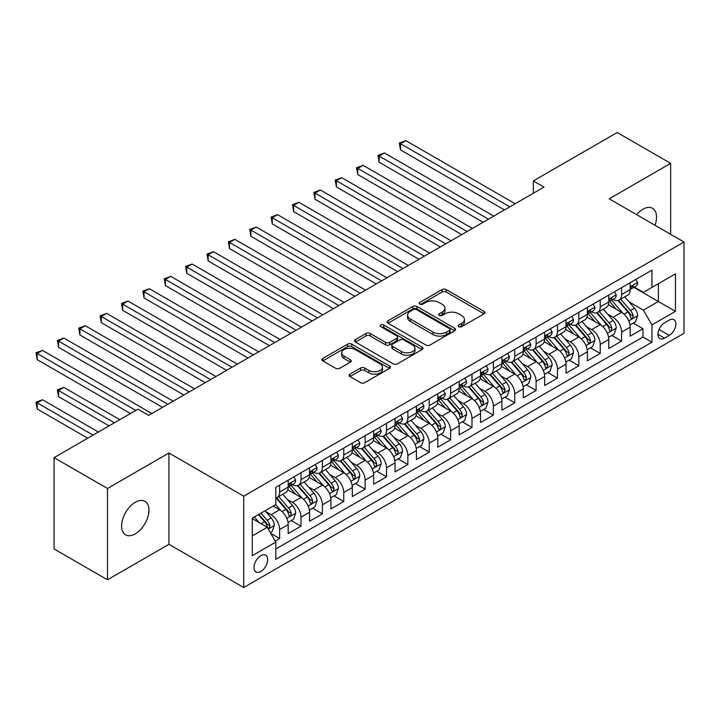 <?xml version="1.0" encoding="UTF-8"?>
<svg xmlns="http://www.w3.org/2000/svg" width="720" height="720" viewBox="0 0 720 720"><rect width="100%" height="100%" fill="white"/><g stroke="black" fill="none" stroke-linecap="round" stroke-linejoin="round"><path stroke-width="1.08" d="M458.802 326.691A2.079 1.197 0 0 0 461.736 326.691L484.029 313.821A2.97 1.71 0 0 0 484.893 312.606A2.97 1.71 0 0 0 484.029 311.4L446.265 289.593A2.97 1.71 0 0 0 442.071 289.593L419.778 302.463A2.079 1.197 0 0 0 419.175 303.318A2.079 1.197 0 0 0 419.778 304.164A2.079 1.197 0 0 0 422.721 304.164L425.601 302.499A9.495 5.481 0 0 1 439.029 302.499L442.17 304.317A9.495 5.481 0 0 1 444.951 308.187A9.495 5.481 0 0 1 442.17 312.066L439.29 313.731A2.079 1.197 0 0 0 438.678 314.577A2.079 1.197 0 0 0 439.29 315.423A2.079 1.197 0 0 0 442.224 315.423L445.113 313.758A9.495 5.481 0 0 1 458.541 313.758L461.682 315.576A9.495 5.481 0 0 1 464.463 319.455A9.495 5.481 0 0 1 461.682 323.325L458.802 324.99A2.079 1.197 0 0 0 458.19 325.845A2.079 1.197 0 0 0 458.802 326.691L458.802 324.99M135.27 533.889A19.341 11.169 120 0 0 147.906 516.843A19.341 11.169 120 0 0 144.945 501.345A19.341 11.169 120 0 0 135.27 502.299A19.341 11.169 120 0 0 122.634 519.345A19.341 11.169 120 0 0 125.604 534.843A19.341 11.169 120 0 0 135.27 533.889M655.011 225.27A19.341 11.169 120 0 0 652.527 208.287A19.341 11.169 120 0 0 642.861 209.25A19.341 11.169 120 0 0 636.579 214.632M260.838 571.464A9.675 5.58 120 0 0 267.156 562.941A9.675 5.58 120 0 0 265.671 555.183A9.675 5.58 120 0 0 260.838 555.669A9.675 5.58 120 0 0 254.511 564.192A9.675 5.58 120 0 0 255.996 571.941A9.675 5.58 120 0 0 260.838 571.464M349.974 374.139A2.97 1.71 0 0 0 349.11 375.345A2.97 1.71 0 0 0 349.974 376.56L360.567 382.671A2.97 1.71 0 0 0 364.761 382.671L389.52 368.379A2.97 1.71 0 0 0 390.384 367.173A2.97 1.71 0 0 0 389.52 365.958L351.756 344.16A2.97 1.71 0 0 0 347.562 344.16L322.812 358.452A2.97 1.71 0 0 0 321.939 359.667A2.97 1.71 0 0 0 322.812 360.873L335.601 368.262A2.97 1.71 0 0 0 339.804 368.262L350.397 362.142A2.97 1.71 0 0 0 351.261 360.936A2.97 1.71 0 0 0 350.397 359.721L344.052 356.058A7.938 4.581 0 0 1 341.721 352.818A7.938 4.581 0 0 1 346.626 348.588A7.938 4.581 0 0 1 355.275 349.578L380.133 363.933A7.938 4.581 0 0 1 382.455 367.173A7.938 4.581 0 0 1 377.559 371.403A7.938 4.581 0 0 1 368.91 370.413L364.761 368.019A2.97 1.71 0 0 0 360.567 368.019L349.974 374.139L349.974 376.56M168.93 453.006L107.487 488.475L54.063 457.632L54.063 548.946L107.487 579.789L168.93 544.311L243.738 587.502L243.738 496.188L168.93 453.006L168.93 544.311M670.644 234.297L670.644 163.35L609.201 198.819L684 242.01L243.738 496.188M670.644 163.35L617.211 132.498L533.331 180.927L533.331 193.266M54.063 457.632L137.943 409.203L148.635 415.368L544.014 187.101L533.331 180.927M425.808 345.006A2.97 1.71 0 0 0 430.002 345.006L454.761 330.714A2.97 1.71 0 0 0 455.634 329.508A2.97 1.71 0 0 0 454.761 328.293L416.997 306.495A2.97 1.71 0 0 0 412.803 306.495L388.053 320.787A2.97 1.71 0 0 0 387.18 321.993A2.97 1.71 0 0 0 388.053 323.208L425.808 345.006M381.645 327.141A2.079 1.197 0 0 1 383.751 327.429L383.751 324.963L422.136 347.13A2.97 1.71 0 0 1 423.009 348.336A2.97 1.71 0 0 1 422.136 349.551L397.386 363.843A2.97 1.71 0 0 1 393.192 363.843L355.428 342.036L355.428 339.615A2.97 1.71 0 0 0 354.564 340.83A2.97 1.71 0 0 0 355.428 342.036M355.428 339.615L366.021 333.504A2.97 1.71 0 0 1 370.215 333.504L385.533 342.342A2.97 1.71 0 0 0 389.727 342.342L396.756 338.283A2.97 1.71 0 0 0 397.629 337.077A2.97 1.71 0 0 0 396.756 335.862L380.817 326.655A2.079 1.197 0 0 1 380.205 325.809A2.079 1.197 0 0 1 381.483 324.702A2.079 1.197 0 0 1 383.751 324.963M275.211 541.08L279.639 538.515L270.774 533.394M265.725 511.605L271.089 514.701A12.087 6.984 60 0 1 279.639 529.506L288.189 524.574L288.189 533.583L301.014 526.176L291.285 520.56M287.1 499.266L292.464 502.362A12.087 6.984 60 0 1 301.014 517.167L309.564 512.235L309.564 521.244L322.389 513.837L312.66 508.221M308.466 486.927L313.839 490.023A12.087 6.984 60 0 1 322.389 504.828L330.93 499.896L330.93 508.905L343.755 501.498L334.035 495.882M329.841 474.588L335.205 477.684A12.087 6.984 60 0 1 343.755 492.489L352.305 487.557L352.305 496.566L365.13 489.159L355.401 483.543M351.216 462.249L356.58 465.345A12.087 6.984 60 0 1 365.13 480.15L373.68 475.218L373.68 484.227L386.505 476.82L376.776 471.204M372.591 449.91L377.955 453.006A12.087 6.984 60 0 1 386.505 467.811L395.046 462.879L395.046 471.888L407.871 464.481L398.151 458.865M393.957 437.571L399.321 440.667A12.087 6.984 60 0 1 407.871 455.472L416.421 450.54L416.421 459.549L429.246 452.142L419.517 446.526M415.332 425.232L420.696 428.328A12.087 6.984 60 0 1 429.246 443.133L437.796 438.201L437.796 447.21L450.621 439.803L440.892 434.187M436.707 412.893L442.071 415.989A12.087 6.984 60 0 1 450.621 430.794L459.162 425.862L459.162 434.871L471.987 427.464L462.267 421.848M458.073 400.554L463.437 403.65A12.087 6.984 60 0 1 471.987 418.455L480.537 413.523L480.537 422.532L493.362 415.125L483.633 409.509M479.448 388.215L484.812 391.311A12.087 6.984 60 0 1 493.362 406.116L501.912 401.184L501.912 410.193L514.737 402.786L505.008 397.17M500.823 375.876L506.187 378.972A12.087 6.984 60 0 1 514.737 393.777L523.278 388.845L523.278 397.854L536.103 390.447L526.383 384.831M522.189 363.537L527.553 366.633A12.087 6.984 60 0 1 536.103 381.438L544.653 376.506L544.653 385.515L557.478 378.108L547.749 372.492M543.564 351.198L548.928 354.294A12.087 6.984 60 0 1 557.478 369.099L566.028 364.167L566.028 373.176L578.853 365.769L569.124 360.153M564.939 338.859L570.303 341.955A12.087 6.984 60 0 1 578.853 356.76L587.394 351.828L587.394 360.837L600.219 353.43L590.499 347.814M586.305 326.52L591.669 329.616A12.087 6.984 60 0 1 600.219 344.421L608.769 339.489L608.769 348.498L621.594 341.091L621.594 332.082A12.087 6.984 -120 0 0 613.044 317.277L607.68 314.181M611.865 335.475L621.594 341.091M288.189 524.574A12.087 6.984 -120 0 0 279.639 509.769L273.231 506.061M309.564 512.235A12.087 6.984 -120 0 0 301.014 497.43L287.793 489.798M330.93 499.896A12.087 6.984 -120 0 0 322.389 485.091L309.168 477.459M352.305 487.557A12.087 6.984 -120 0 0 343.755 472.752L330.543 465.12M373.68 475.218A12.087 6.984 -120 0 0 365.13 460.413L351.909 452.781M395.046 462.879A12.087 6.984 -120 0 0 386.505 448.074L373.284 440.442M416.421 450.54A12.087 6.984 -120 0 0 407.871 435.735L394.659 428.103M437.796 438.201A12.087 6.984 -120 0 0 429.246 423.396L416.025 415.764M459.162 425.862A12.087 6.984 -120 0 0 450.621 411.057L437.4 403.425M480.537 413.523A12.087 6.984 -120 0 0 471.987 398.718L458.775 391.086M501.912 401.184A12.087 6.984 -120 0 0 493.362 386.379L480.141 378.747M523.278 388.845A12.087 6.984 -120 0 0 514.737 374.04L501.516 366.408M544.653 376.506A12.087 6.984 -120 0 0 536.103 361.701L522.891 354.069M566.028 364.167A12.087 6.984 -120 0 0 557.478 349.362L544.257 341.73M587.394 351.828A12.087 6.984 -120 0 0 578.853 337.023L565.632 329.391M608.769 339.489A12.087 6.984 -120 0 0 600.219 324.684L587.007 317.052M669.249 320.112L664.551 322.83A9.369 5.409 120 0 0 658.431 331.083A9.369 5.409 120 0 0 659.871 338.598A9.369 5.409 120 0 0 664.551 338.13L669.249 335.412A9.369 5.409 120 0 0 675.378 327.159A9.369 5.409 120 0 0 673.938 319.653A9.369 5.409 120 0 0 669.249 320.112M243.738 587.502L684 333.315L684 242.01M252.288 535.923L267.246 527.283L275.796 542.097L275.796 559.368L651.942 342.198L651.942 324.927L643.392 310.122L629.055 301.842M275.796 542.097L252.288 555.669L252.288 518.157L275.796 504.585L275.796 487.305L651.942 270.144L651.942 287.415L675.45 273.843L675.45 311.355L651.942 324.927M292.356 484.533L292.464 484.596A12.087 6.984 60 0 0 298.512 485.19L307.062 480.258A12.087 6.984 -120 0 0 309.564 474.723L309.564 467.811M313.722 472.194L313.839 472.257A12.087 6.984 60 0 0 319.878 472.851L328.428 467.919A12.087 6.984 -120 0 0 330.93 462.384L330.93 455.472M335.097 459.855L335.205 459.918A12.087 6.984 60 0 0 341.253 460.512L349.803 455.58A12.087 6.984 -120 0 0 352.305 450.045L352.305 443.133M356.472 447.516L356.58 447.579A12.087 6.984 60 0 0 362.628 448.173L371.178 443.241A12.087 6.984 -120 0 0 373.68 437.706L373.68 430.794M377.838 435.177L377.955 435.24A12.087 6.984 60 0 0 383.994 435.834L392.544 430.902A12.087 6.984 -120 0 0 395.046 425.367L395.046 418.455M399.213 422.829L399.321 422.901A12.087 6.984 60 0 0 405.369 423.495L413.919 418.563A12.087 6.984 -120 0 0 416.421 413.028L416.421 406.116M420.588 410.49L420.696 410.562A12.087 6.984 60 0 0 426.744 411.156L435.294 406.224A12.087 6.984 -120 0 0 437.796 400.689L437.796 393.777M441.954 398.151L442.071 398.223A12.087 6.984 60 0 0 448.11 398.817L456.66 393.885A12.087 6.984 -120 0 0 459.162 388.35L459.162 381.438M463.329 385.812L463.437 385.884A12.087 6.984 60 0 0 469.485 386.478L478.035 381.546A12.087 6.984 -120 0 0 480.537 376.011L480.537 369.099M484.704 373.473L484.812 373.545A12.087 6.984 60 0 0 490.86 374.139L499.41 369.207A12.087 6.984 -120 0 0 501.912 363.672L501.912 356.76M506.07 361.134L506.187 361.206A12.087 6.984 60 0 0 512.226 361.8L520.776 356.868A12.087 6.984 -120 0 0 523.278 351.333L523.278 344.421M527.445 348.795L527.553 348.867A12.087 6.984 60 0 0 533.601 349.461L542.151 344.529A12.087 6.984 -120 0 0 544.653 338.994L544.653 332.082M548.82 336.456L548.928 336.528A12.087 6.984 60 0 0 554.976 337.122L563.526 332.19A12.087 6.984 -120 0 0 566.028 326.655L566.028 319.743M570.186 324.117L570.303 324.189A12.087 6.984 60 0 0 576.342 324.783L584.892 319.851A12.087 6.984 -120 0 0 587.394 314.316L587.394 307.404M591.561 311.778L591.669 311.85A12.087 6.984 60 0 0 597.717 312.444L606.267 307.512A12.087 6.984 -120 0 0 608.769 301.977L608.769 295.065M275.796 549L642.969 337.023L642.969 328.752L630.144 336.159L630.144 327.15A12.087 6.984 -120 0 0 621.594 312.345L608.373 304.713M612.936 299.439L613.044 299.511A12.087 6.984 -120 0 0 619.092 300.105A12.087 6.984 -120 0 0 621.594 294.57L621.594 287.658M619.092 300.105L627.642 295.173A12.087 6.984 -120 0 0 630.144 289.638L630.144 282.726M279.639 485.082L279.639 491.994A12.087 6.984 60 0 1 277.137 497.529A12.087 6.984 60 0 1 275.796 498.024M277.137 497.529L285.687 492.597A12.087 6.984 -120 0 0 288.189 487.062L288.189 480.15M301.014 472.743L301.014 479.655A12.087 6.984 60 0 1 298.512 485.19M322.389 460.404L322.389 467.316A12.087 6.984 60 0 1 319.878 472.851M343.755 448.065L343.755 454.977A12.087 6.984 60 0 1 341.253 460.512M365.13 435.726L365.13 442.638A12.087 6.984 60 0 1 362.628 448.173M386.505 423.387L386.505 430.299A12.087 6.984 60 0 1 383.994 435.834M407.871 411.048L407.871 417.96A12.087 6.984 60 0 1 405.369 423.495M429.246 398.709L429.246 405.621A12.087 6.984 60 0 1 426.744 411.156M450.621 386.37L450.621 393.282A12.087 6.984 60 0 1 448.11 398.817M471.987 374.031L471.987 380.943A12.087 6.984 60 0 1 469.485 386.478M493.362 361.692L493.362 368.604A12.087 6.984 60 0 1 490.86 374.139M514.737 349.353L514.737 356.265A12.087 6.984 60 0 1 512.226 361.8M536.103 337.014L536.103 343.926A12.087 6.984 60 0 1 533.601 349.461M557.478 324.675L557.478 331.587A12.087 6.984 60 0 1 554.976 337.122M578.853 312.336L578.853 319.248A12.087 6.984 60 0 1 576.342 324.783M600.219 299.997L600.219 306.909A12.087 6.984 60 0 1 597.717 312.444M600.219 344.421L600.219 353.43M578.853 356.76L578.853 365.769M557.478 369.099L557.478 378.108M536.103 381.438L536.103 390.447M514.737 393.777L514.737 402.786M493.362 406.116L493.362 415.125M471.987 418.455L471.987 427.464M450.621 430.794L450.621 439.803M429.246 443.133L429.246 452.142M407.871 455.472L407.871 464.481M386.505 467.811L386.505 476.82M365.13 480.15L365.13 489.159M343.755 492.489L343.755 501.498M322.389 504.828L322.389 513.837M301.014 517.167L301.014 526.176M279.639 529.506L279.639 538.515M267.246 527.283L252.288 518.652M643.392 310.122L658.35 301.482L658.35 283.716L675.45 273.843M633.879 287.352L675.45 311.355M634.302 287.1L643.392 292.347L651.942 287.415M107.487 488.475L107.487 579.789M633.24 323.136L642.969 328.752M642.969 337.023L651.942 342.198M459.63 326.979L461.682 325.8A9.495 5.481 0 0 0 464.463 321.921L464.463 319.455M444.951 308.187L444.951 310.653A9.495 5.481 0 0 1 442.17 314.532L440.118 315.72M483.984 313.839L446.265 292.068A2.97 1.71 0 0 0 442.071 292.068L420.606 304.452M454.725 330.741L416.997 308.961A2.97 1.71 0 0 0 412.803 308.961L388.089 323.226M449.514 330.354A2.079 1.197 0 0 0 450.126 329.508A2.079 1.197 0 0 0 449.514 328.653L416.367 309.519A2.079 1.197 0 0 0 413.433 309.519L410.391 311.274A9.495 5.481 0 0 0 407.61 315.153A9.495 5.481 0 0 0 410.391 319.032L433.044 332.109A9.495 5.481 0 0 0 446.472 332.109L449.514 330.354L449.514 332.82A2.079 1.197 0 0 0 450.126 331.974L450.126 329.508M407.61 315.153L407.61 317.619A9.495 5.481 0 0 0 410.391 321.498L410.391 319.032M449.514 332.82L446.472 334.575A9.495 5.481 0 0 1 433.044 334.575L410.391 321.498M355.473 342.063L366.021 335.97L366.021 333.504M397.629 337.077L397.629 339.543A2.97 1.71 0 0 1 396.756 340.758L389.727 344.808A2.97 1.71 0 0 1 385.533 344.808L370.215 335.97A2.97 1.71 0 0 0 366.021 335.97M383.751 327.429L422.1 349.569M401.427 351.522A7.938 4.581 0 0 0 410.076 352.512A7.938 4.581 0 0 0 414.972 348.282A7.938 4.581 0 0 0 412.65 345.042L403.893 339.984A2.97 1.71 0 0 0 399.69 339.984L392.661 344.043A2.97 1.71 0 0 0 391.797 345.249A2.97 1.71 0 0 0 392.661 346.464L401.427 351.522L401.427 353.988A7.938 4.581 0 0 0 410.076 354.978A7.938 4.581 0 0 0 414.972 350.748L414.972 348.282M391.797 345.249L391.797 347.715A2.97 1.71 0 0 0 392.661 348.93L392.661 346.464M401.427 353.988L392.661 348.93M382.455 367.173L382.455 369.639A7.938 4.581 0 0 1 377.559 373.869A7.938 4.581 0 0 1 368.91 372.879L364.761 370.485A2.97 1.71 0 0 0 360.567 370.485L350.019 376.578M341.721 352.818L341.721 355.284A7.938 4.581 0 0 0 344.052 358.524L344.052 356.058M350.352 362.169L344.052 358.524M389.475 368.406L351.756 346.626A2.97 1.71 0 0 0 347.562 346.626L322.848 360.9M629.964 325.026L635.481 321.84L637.623 315.675A8.01 4.626 -120 0 0 634.5 308.151L624.735 296.847M622.782 313.119L611.622 300.204M616.428 309.357L609.957 301.86A19.197 11.079 -120 0 0 609.354 301.194M400.5 199.251L461.727 234.603L357.759 174.573L357.759 168.408L363.096 165.321L472.419 228.438M618.003 300.537L627.876 311.976A8.01 4.626 60 0 1 630.729 317.493L631.314 318.447L632.394 318.294L633.294 316.017A8.01 4.626 -120 0 0 630.441 310.5L620.676 299.187M618.579 300.357L629.19 312.642A4.077 2.358 60 0 1 630.225 314.235L633.294 316.017M635.805 279.459L637.623 282.6A8.01 4.626 60 0 1 635.967 286.146L631.899 288.495A8.01 4.626 -120 0 0 633.294 286.65L633.132 285.939M509.814 206.838L400.5 143.73L405.846 140.643L515.16 203.76M630.414 288.864L630.441 288.864A8.01 4.626 -120 0 0 631.899 288.495M632.268 286.047L633.294 286.65C632.79 285.435 631.935 285.93 630.729 288.126A8.01 4.626 60 0 1 630.144 289.269M504.477 209.925L400.5 149.895L400.5 143.73L399.321 143.046L405.846 140.643M400.5 149.895L399.321 143.046M608.589 337.365L614.115 334.179L616.248 328.014A8.01 4.626 -120 0 0 613.134 320.49L603.369 309.186M601.407 325.458L590.247 312.543M595.062 321.696L588.582 314.199A19.197 11.079 -120 0 0 587.988 313.533M379.125 211.59L440.361 246.942L336.384 186.912L336.384 180.747L341.73 177.66L451.044 240.777M596.628 312.876L606.501 324.315A8.01 4.626 60 0 1 609.363 329.832L609.948 330.786L611.028 330.633L611.928 328.356A8.01 4.626 -120 0 0 609.066 322.839L599.301 311.526M597.213 312.696L607.824 324.981A4.077 2.358 60 0 1 608.85 326.574L611.928 328.356M587.223 349.704L592.74 346.518L594.882 340.353A8.01 4.626 -120 0 0 591.759 332.829L581.994 321.525M580.041 337.797L568.881 324.882M573.687 334.035L567.207 326.538A19.197 11.079 -120 0 0 566.613 325.872M357.759 223.929L418.986 259.281L315.009 199.251L315.009 193.086L320.355 189.999L429.669 253.116M575.253 325.215L585.135 336.654A8.01 4.626 60 0 1 587.988 342.171L588.573 343.125L589.653 342.972L590.553 340.695A8.01 4.626 -120 0 0 587.7 335.178L577.935 323.865M575.838 325.035L586.449 337.32A4.077 2.358 60 0 1 587.475 338.913L590.553 340.695M565.848 362.043L571.365 358.857L573.507 352.692A8.01 4.626 -120 0 0 570.384 345.168L560.619 333.864M558.666 350.136L547.506 337.221M552.312 346.374L545.841 338.877A19.197 11.079 -120 0 0 545.238 338.211M336.384 236.268L397.611 271.62L293.643 211.59L293.643 205.425L298.98 202.338L408.303 265.455M553.887 337.554L563.76 348.993A8.01 4.626 60 0 1 566.613 354.51L567.198 355.464L568.278 355.311L569.178 353.034A8.01 4.626 -120 0 0 566.325 347.517L556.56 336.204M554.463 337.374L565.074 349.659A4.077 2.358 60 0 1 566.109 351.252L569.178 353.034M544.473 374.382L549.999 371.196L552.132 365.031A8.01 4.626 -120 0 0 549.018 357.507L539.253 346.203M537.291 362.475L526.131 349.56M530.946 358.713L524.466 351.216A19.197 11.079 -120 0 0 523.872 350.55M315.009 248.607L376.245 283.959L272.268 223.929L272.268 217.764L277.614 214.677L386.928 277.794M532.512 349.893L542.385 361.332A8.01 4.626 60 0 1 545.247 366.849L545.832 367.803L546.912 367.65L547.812 365.373A8.01 4.626 -120 0 0 544.95 359.856L535.185 348.543M533.097 349.713L543.708 361.998A4.077 2.358 60 0 1 544.734 363.591L547.812 365.373M614.43 291.798L616.248 294.939A8.01 4.626 60 0 1 614.592 298.485L610.533 300.834A8.01 4.626 -120 0 0 611.928 298.989L611.757 298.278M488.448 219.177L379.125 156.069L384.471 152.982L493.785 216.099M609.039 301.203L609.066 301.203A8.01 4.626 -120 0 0 610.533 300.834M610.893 298.386L611.928 298.989C611.424 297.774 610.569 298.269 609.363 300.465A8.01 4.626 60 0 1 608.769 301.608M483.102 222.264L379.125 162.234L379.125 156.069L377.955 155.385L384.471 152.982M379.125 162.234L377.955 155.385M593.064 304.137L594.882 307.278A8.01 4.626 60 0 1 593.217 310.824L589.158 313.173A8.01 4.626 -120 0 0 590.553 311.328L590.382 310.617M467.073 231.516L356.58 167.724L363.096 165.321M587.664 313.542L587.7 313.542A8.01 4.626 -120 0 0 589.158 313.173M589.518 310.725L590.553 311.328C590.049 310.113 589.194 310.608 587.988 312.804A8.01 4.626 60 0 1 587.394 313.947M357.759 174.573L356.58 167.724M571.689 316.476L573.507 319.617A8.01 4.626 60 0 1 571.851 323.163L567.783 325.512A8.01 4.626 -120 0 0 569.178 323.667L569.016 322.956M445.698 243.855L335.205 180.063L341.73 177.66M566.298 325.881L566.325 325.881A8.01 4.626 -120 0 0 567.783 325.512M568.152 323.064L569.178 323.667C568.674 322.452 567.819 322.947 566.613 325.143A8.01 4.626 60 0 1 566.028 326.286M336.384 186.912L335.205 180.063M550.314 328.815L552.132 331.956A8.01 4.626 60 0 1 550.476 335.502L546.417 337.851A8.01 4.626 -120 0 0 547.812 336.006L547.641 335.295M424.332 256.194L313.839 192.402L320.355 189.999M544.923 338.22L544.95 338.22A8.01 4.626 -120 0 0 546.417 337.851M546.777 335.403L547.812 336.006C547.308 334.791 546.453 335.286 545.247 337.482A8.01 4.626 60 0 1 544.653 338.625M315.009 199.251L313.839 192.402M523.107 386.73L528.624 383.535L530.766 377.37A8.01 4.626 -120 0 0 527.643 369.846L517.878 358.542M515.925 374.814L504.765 361.899M509.571 371.052L503.091 363.555A19.197 11.079 -120 0 0 502.497 362.889M293.643 260.946L354.87 296.298L250.893 236.268L250.893 230.103L256.239 227.016L365.553 290.133M511.137 362.232L521.019 373.671A8.01 4.626 60 0 1 523.872 379.188L524.457 380.142L525.537 379.989L526.437 377.712A8.01 4.626 -120 0 0 523.584 372.195L513.819 360.882M511.722 362.052L522.333 374.337A4.077 2.358 60 0 1 523.359 375.93L526.437 377.712M528.948 341.154L530.766 344.295A8.01 4.626 60 0 1 529.101 347.841L525.042 350.19A8.01 4.626 -120 0 0 526.437 348.345L526.266 347.634M402.957 268.533L292.464 204.741L298.98 202.338M523.548 350.559L523.584 350.559A8.01 4.626 -120 0 0 525.042 350.19M525.402 347.742L526.437 348.345C525.933 347.139 525.078 347.625 523.872 349.821A8.01 4.626 60 0 1 523.278 350.964M293.643 211.59L292.464 204.741M501.732 399.069L507.249 395.874L509.391 389.709A8.01 4.626 -120 0 0 506.268 382.185L496.503 370.881M494.55 387.153L483.39 374.238M488.196 383.391L481.725 375.894A19.197 11.079 -120 0 0 481.122 375.228M272.268 273.285L333.495 308.637L229.527 248.607L229.527 242.442L234.864 239.355L344.187 302.472M489.771 374.571L499.644 386.01A8.01 4.626 60 0 1 502.497 391.527L503.082 392.481L504.162 392.328L505.062 390.051A8.01 4.626 -120 0 0 502.209 384.534L492.444 373.221M490.347 374.391L500.958 386.676A4.077 2.358 60 0 1 501.993 388.269L505.062 390.051M507.573 353.493L509.391 356.634A8.01 4.626 60 0 1 507.735 360.18L503.667 362.529A8.01 4.626 -120 0 0 505.062 360.684L504.9 359.973M381.582 280.872L271.089 217.08L277.614 214.677M502.182 362.898L502.209 362.898A8.01 4.626 -120 0 0 503.667 362.529M504.027 360.081L505.062 360.684C504.558 359.478 503.703 359.964 502.497 362.16A8.01 4.626 60 0 1 501.912 363.303M272.268 223.929L271.089 217.08M480.357 411.408L485.883 408.213L488.016 402.048A8.01 4.626 -120 0 0 484.902 394.524L475.137 383.22M473.175 399.492L462.015 386.577M466.83 395.73L460.35 388.233A19.197 11.079 -120 0 0 459.756 387.567M250.893 285.624L312.129 320.976L208.152 260.946L208.152 254.781L213.498 251.694L322.812 314.811M468.396 386.91L478.269 398.349A8.01 4.626 60 0 1 481.131 403.866L481.716 404.82L482.796 404.667L483.696 402.39A8.01 4.626 -120 0 0 480.834 396.873L471.069 385.56M468.981 386.73L479.592 399.015A4.077 2.358 60 0 1 480.618 400.608L483.696 402.39M486.198 365.832L488.016 368.973A8.01 4.626 60 0 1 486.36 372.519L482.301 374.868A8.01 4.626 -120 0 0 483.696 373.023L483.525 372.312M360.216 293.211L249.723 229.419L256.239 227.016M480.807 375.237L480.834 375.237A8.01 4.626 -120 0 0 482.301 374.868M482.661 372.42L483.696 373.023C483.192 371.817 482.337 372.303 481.131 374.499A8.01 4.626 60 0 1 480.537 375.642M250.893 236.268L249.723 229.419M458.991 423.747L464.508 420.552L466.641 414.387A8.01 4.626 -120 0 0 463.527 406.863L453.762 395.559M451.809 411.831L440.649 398.916M445.455 408.069L438.975 400.572A19.197 11.079 -120 0 0 438.381 399.906M229.527 297.963L290.754 333.315L186.777 273.285L186.777 267.12L192.123 264.033L301.437 327.15M447.021 399.249L456.903 410.688A8.01 4.626 60 0 1 459.756 416.205L460.341 417.159L461.421 417.006L462.321 414.729A8.01 4.626 -120 0 0 459.468 409.212L449.703 397.899M447.606 399.069L458.217 411.354A4.077 2.358 60 0 1 459.243 412.947L462.321 414.729M464.832 378.171L466.641 381.312A8.01 4.626 60 0 1 464.985 384.858L460.926 387.207A8.01 4.626 -120 0 0 462.321 385.362L462.15 384.651M338.841 305.55L228.348 241.758L234.864 239.355M459.432 387.576L459.468 387.576A8.01 4.626 -120 0 0 460.926 387.207M461.286 384.759L462.321 385.362C461.817 384.156 460.962 384.642 459.756 386.838A8.01 4.626 60 0 1 459.162 387.981M229.527 248.607L228.348 241.758M443.457 390.51L445.275 393.651A8.01 4.626 60 0 1 443.619 397.197L439.551 399.546A8.01 4.626 -120 0 0 440.946 397.701L440.784 396.99M317.466 317.889L206.973 254.097L213.498 251.694M438.066 399.915L438.093 399.915A8.01 4.626 -120 0 0 439.551 399.546M439.911 397.098L440.946 397.701C440.442 396.495 439.587 396.981 438.381 399.177A8.01 4.626 60 0 1 437.796 400.32M208.152 260.946L206.973 254.097M422.082 402.849L423.9 405.99A8.01 4.626 60 0 1 422.244 409.536L418.185 411.885A8.01 4.626 -120 0 0 419.58 410.04L419.409 409.329M296.1 330.228L185.607 266.436L192.123 264.033M416.691 412.254L416.718 412.254A8.01 4.626 -120 0 0 418.185 411.885M418.545 409.437L419.58 410.04C419.076 408.834 418.221 409.32 417.015 411.516A8.01 4.626 60 0 1 416.421 412.659M186.777 273.285L185.607 266.436M400.716 415.188L402.525 418.329A8.01 4.626 60 0 1 400.869 421.875L396.81 424.224A8.01 4.626 -120 0 0 398.205 422.379L398.034 421.668M274.725 342.567L165.411 279.459L170.748 276.372L280.071 339.489M395.316 424.593L395.352 424.593A8.01 4.626 -120 0 0 396.81 424.224M397.17 421.776L398.205 422.379C397.701 421.173 396.846 421.659 395.64 423.855A8.01 4.626 60 0 1 395.046 424.998M208.152 310.302L269.379 345.654L165.411 285.624L165.411 279.459L164.232 278.775L170.748 276.372M165.411 285.624L164.232 278.775M379.341 427.527L381.159 430.668A8.01 4.626 60 0 1 379.503 434.214L375.435 436.563A8.01 4.626 -120 0 0 376.83 434.718L376.668 434.007M253.35 354.906L144.036 291.798L149.382 288.711L258.696 351.828M373.95 436.932L373.977 436.932A8.01 4.626 -120 0 0 375.435 436.563M375.795 434.115L376.83 434.718C376.326 433.512 375.471 433.998 374.265 436.194A8.01 4.626 60 0 1 373.68 437.337M186.777 322.641L248.013 357.993L144.036 297.963L144.036 291.798L142.857 291.114L149.382 288.711M144.036 297.963L142.857 291.114M357.966 439.866L359.784 443.007A8.01 4.626 60 0 1 358.128 446.553L354.069 448.902A8.01 4.626 -120 0 0 355.464 447.057L355.293 446.346M231.984 367.245L122.661 304.137L128.007 301.05L237.321 364.167M352.575 449.271L352.602 449.271A8.01 4.626 -120 0 0 354.069 448.902M354.429 446.454L355.464 447.057C354.96 445.851 354.105 446.337 352.899 448.533A8.01 4.626 60 0 1 352.305 449.676M165.411 334.98L226.638 370.332L122.661 310.302L122.661 304.137L121.491 303.453L128.007 301.05M122.661 310.302L121.491 303.453M336.6 452.205L338.409 455.346A8.01 4.626 60 0 1 336.753 458.892L332.694 461.241A8.01 4.626 -120 0 0 334.089 459.396L333.918 458.685M210.609 379.584L101.295 316.476L106.632 313.389L215.955 376.506M331.2 461.61L331.236 461.61A8.01 4.626 -120 0 0 332.694 461.241M333.054 458.793L334.089 459.396C333.585 458.19 332.73 458.676 331.524 460.872A8.01 4.626 60 0 1 330.93 462.015M144.036 347.319L205.263 382.671L101.295 322.641L101.295 316.476L100.116 315.792L106.632 313.389M101.295 322.641L100.116 315.792M315.225 464.544L317.043 467.685A8.01 4.626 60 0 1 315.387 471.231L311.319 473.58A8.01 4.626 -120 0 0 312.714 471.735L312.552 471.024M189.234 391.923L79.92 328.815L85.266 325.728L194.58 388.845M309.825 473.949L309.861 473.949A8.01 4.626 -120 0 0 311.319 473.58M311.679 471.132L312.714 471.735C312.21 470.529 311.355 471.015 310.149 473.211A8.01 4.626 60 0 1 309.564 474.354M122.661 359.658L183.897 395.01L79.92 334.98L79.92 328.815L78.741 328.131L85.266 325.728M79.92 334.98L78.741 328.131M293.85 476.883L295.668 480.024A8.01 4.626 60 0 1 294.012 483.57L289.953 485.919A8.01 4.626 -120 0 0 291.348 484.074L291.177 483.363M167.868 404.262L58.545 341.154L63.891 338.067L173.205 401.184M288.459 486.288L288.486 486.288A8.01 4.626 -120 0 0 289.953 485.919M290.313 483.471L291.348 484.074C290.844 482.868 289.989 483.354 288.783 485.55A8.01 4.626 60 0 1 288.189 486.693M101.295 371.997L162.522 407.349L58.545 347.319L58.545 341.154L57.375 340.47L63.891 338.067M58.545 347.319L57.375 340.47M437.616 436.086L443.133 432.891L445.275 426.726A8.01 4.626 -120 0 0 442.152 419.202L432.387 407.898M430.434 424.17L419.274 411.255M424.08 420.408L417.609 412.911A19.197 11.079 -120 0 0 417.006 412.245M425.655 411.588L435.528 423.027A8.01 4.626 60 0 1 438.381 428.544L438.966 429.498L440.046 429.345L440.946 427.068A8.01 4.626 -120 0 0 438.093 421.551L428.328 410.238M426.231 411.408L436.842 423.693A4.077 2.358 60 0 1 437.877 425.286L440.946 427.068M416.241 448.425L421.767 445.23L423.9 439.065A8.01 4.626 -120 0 0 420.786 431.541L411.021 420.237M409.059 436.509L397.899 423.594M402.714 432.747L396.234 425.25A19.197 11.079 -120 0 0 395.64 424.584M404.28 423.927L414.153 435.366A8.01 4.626 60 0 1 417.015 440.883L417.591 441.837L418.68 441.684L419.58 439.407A8.01 4.626 -120 0 0 416.718 433.89L406.953 422.577M404.865 423.747L415.476 436.032A4.077 2.358 60 0 1 416.502 437.625L419.58 439.407M394.866 460.764L400.392 457.569L402.525 451.404A8.01 4.626 -120 0 0 399.411 443.88L389.646 432.576M387.693 448.848L376.533 435.933M381.339 445.086L374.859 437.589A19.197 11.079 -120 0 0 374.265 436.923M382.905 436.266L392.787 447.705A8.01 4.626 60 0 1 395.64 453.222L396.225 454.176L397.305 454.023L398.205 451.746A8.01 4.626 -120 0 0 395.352 446.229L385.587 434.916M383.49 436.086L394.101 448.371A4.077 2.358 60 0 1 395.127 449.964L398.205 451.746M373.5 473.103L379.017 469.908L381.159 463.743A8.01 4.626 -120 0 0 378.036 456.219L368.271 444.915M366.318 461.187L355.158 448.272M359.964 457.425L353.493 449.928A19.197 11.079 -120 0 0 352.89 449.262M361.539 448.605L371.412 460.044A8.01 4.626 60 0 1 374.265 465.561L374.85 466.515L375.93 466.362L376.83 464.085A8.01 4.626 -120 0 0 373.977 458.568L364.212 447.255M362.115 448.425L372.726 460.71A4.077 2.358 60 0 1 373.761 462.303L376.83 464.085M352.125 485.442L357.651 482.247L359.784 476.082A8.01 4.626 -120 0 0 356.67 468.558L346.905 457.254M344.943 473.526L333.783 460.611M338.598 469.764L332.118 462.267A19.197 11.079 -120 0 0 331.524 461.601M340.164 460.944L350.037 472.383A8.01 4.626 60 0 1 352.899 477.9L353.475 478.854L354.564 478.701L355.464 476.424A8.01 4.626 -120 0 0 352.602 470.907L342.837 459.594M340.749 460.764L351.36 473.049A4.077 2.358 60 0 1 352.386 474.642L355.464 476.424M330.75 497.781L336.276 494.586L338.409 488.421A8.01 4.626 -120 0 0 335.295 480.897L325.53 469.593M323.577 485.865L312.417 472.95M317.223 482.103L310.743 474.606A19.197 11.079 -120 0 0 310.149 473.94M318.789 473.283L328.671 484.722A8.01 4.626 60 0 1 331.524 490.239L332.109 491.193L333.189 491.04L334.089 488.763A8.01 4.626 -120 0 0 331.236 483.246L321.471 471.933M319.374 473.103L329.985 485.388A4.077 2.358 60 0 1 331.011 486.981L334.089 488.763M309.384 510.12L314.901 506.925L317.043 500.76A8.01 4.626 -120 0 0 313.92 493.236L304.155 481.932M302.202 498.204L291.042 485.289M295.848 494.442L289.368 486.945A19.197 11.079 -120 0 0 288.774 486.279M79.92 384.336L130.464 413.523L37.179 359.658L37.179 353.493L42.516 350.406L151.839 413.523M297.423 485.631L307.296 497.061A8.01 4.626 60 0 1 310.149 502.578L310.734 503.532L311.814 503.379L312.714 501.102A8.01 4.626 -120 0 0 309.861 495.585L300.096 484.272M297.999 485.442L308.61 497.727A4.077 2.358 60 0 1 309.645 499.32L312.714 501.102M288.009 522.459L293.535 519.264L295.668 513.099A8.01 4.626 -120 0 0 292.554 505.575L282.789 494.271M280.827 510.543L275.715 504.63M274.482 506.781L273.645 505.818M119.781 419.688L63.891 387.423L58.545 390.51L58.545 396.675L109.089 425.862M276.048 497.97L285.921 509.4A8.01 4.626 60 0 1 288.783 514.917L289.359 515.871L290.448 515.718L291.348 513.441A8.01 4.626 -120 0 0 288.486 507.924L278.721 496.611M276.633 497.781L287.244 510.066A4.077 2.358 60 0 1 288.27 511.659L291.348 513.441M58.545 396.675L57.375 389.826L114.435 422.775M57.375 389.826L63.891 387.423M270.342 532.656L272.16 531.603L274.293 525.438A8.01 4.626 -120 0 0 271.179 517.914L265.032 510.795M259.29 522.693L254.34 516.969M253.107 519.12L252.288 518.175M98.406 432.027L42.516 399.762L37.179 402.849L37.179 409.014L87.723 438.201M258.408 514.62L264.555 521.739A8.01 4.626 60 0 1 267.408 527.256L267.993 528.21L269.073 528.057L269.973 525.78A8.01 4.626 -120 0 0 267.12 520.263L260.973 513.144M258.903 514.332L265.869 522.405A4.077 2.358 60 0 1 266.895 523.998L269.973 525.78M37.179 409.014L36 402.165L93.06 435.114M36 402.165L42.516 399.762M135.81 410.436L36 352.809L42.516 350.406M37.179 359.658L36 352.809M271.089 514.701L279.639 509.769M292.464 502.362L301.014 497.43M313.839 490.023L322.389 485.091M335.205 477.684L343.755 472.752M356.58 465.345L365.13 460.413M377.955 453.006L386.505 448.074M399.321 440.667L407.871 435.735M420.696 428.328L429.246 423.396M442.071 415.989L450.621 411.057M463.437 403.65L471.987 398.718M484.812 391.311L493.362 386.379M506.187 378.972L514.737 374.04M527.553 366.633L536.103 361.701M548.928 354.294L557.478 349.362M570.303 341.955L578.853 337.023M591.669 329.616L600.219 324.684M613.044 317.277L621.594 312.345M621.594 294.57L630.144 289.638M279.639 491.994L288.189 487.062M301.014 479.655L309.564 474.723M322.389 467.316L330.93 462.384M343.755 454.977L352.305 450.045M365.13 442.638L373.68 437.706M386.505 430.299L395.046 425.367M407.871 417.96L416.421 413.028M429.246 405.621L437.796 400.689M450.621 393.282L459.162 388.35M471.987 380.943L480.537 376.011M493.362 368.604L501.912 363.672M514.737 356.265L523.278 351.333M536.103 343.926L544.653 338.994M557.478 331.587L566.028 326.655M578.853 319.248L587.394 314.316M600.219 306.909L608.769 301.977M621.594 332.082L630.144 327.15M659.007 329.499L669.249 335.412M657.927 334.305L664.551 338.13M461.682 325.8L461.682 323.325M439.29 315.423L439.29 313.731M442.17 314.532L442.17 312.066M419.778 304.164L419.778 302.463M442.071 292.068L442.071 289.593M446.265 292.068L446.265 289.593M484.029 313.821L484.029 311.4M388.053 323.208L388.053 320.787M412.803 308.961L412.803 306.495M416.997 308.961L416.997 306.495M454.761 330.714L454.761 328.293M433.044 334.575L433.044 332.109M446.472 334.575L446.472 332.109M370.215 335.97L370.215 333.504M385.533 344.808L385.533 342.342M389.727 344.808L389.727 342.342M396.756 340.758L396.756 338.283M422.136 349.551L422.136 347.13M360.567 370.485L360.567 368.019M364.761 370.485L364.761 368.019M368.91 372.879L368.91 370.413M350.397 362.142L350.397 359.721M322.812 360.873L322.812 358.452M347.562 346.626L347.562 344.16M351.756 346.626L351.756 344.16M389.52 368.379L389.52 365.958M628.74 320.922L637.569 315.828M630.441 310.5L634.5 308.151M624.06 314.181L627.876 311.976M637.569 282.51L630.144 286.794M607.365 333.261L616.194 328.167M609.066 322.839L613.134 320.49M602.685 326.52L606.501 324.315M585.999 345.6L594.828 340.506M587.7 335.178L591.759 332.829M581.31 338.859L585.135 336.654M564.624 357.939L573.453 352.845M566.325 347.517L570.384 345.168M559.944 351.198L563.76 348.993M543.249 370.278L552.078 365.184M544.95 359.856L549.018 357.507M538.569 363.537L542.385 361.332M616.194 294.849L608.769 299.133M594.828 307.188L587.394 311.481M573.453 319.527L566.028 323.82M552.078 331.866L544.653 336.159M521.883 382.617L530.712 377.523M523.584 372.195L527.643 369.846M517.194 375.876L521.019 373.671M530.712 344.205L523.278 348.498M500.508 394.956L509.337 389.862M502.209 384.534L506.268 382.185M495.828 388.215L499.644 386.01M509.337 356.544L501.912 360.837M479.133 407.295L487.962 402.201M480.834 396.873L484.902 394.524M474.453 400.554L478.269 398.349M487.962 368.883L480.537 373.176M457.767 419.634L466.596 414.54M459.468 409.212L463.527 406.863M453.078 412.893L456.903 410.688M466.596 381.222L459.162 385.515M445.221 393.561L437.796 397.854M423.846 405.9L416.421 410.193M402.48 418.239L395.046 422.532M381.105 430.578L373.68 434.871M359.73 442.917L352.305 447.21M338.364 455.256L330.93 459.549M316.989 467.595L309.564 471.888M295.614 479.934L288.189 484.227M436.392 431.973L445.221 426.879M438.093 421.551L442.152 419.202M431.712 425.232L435.528 423.027M415.017 444.312L423.846 439.218M416.718 433.89L420.786 431.541M410.337 437.571L414.153 435.366M393.651 456.651L402.48 451.557M395.352 446.229L399.411 443.88M388.962 449.91L392.787 447.705M372.276 468.99L381.105 463.896M373.977 458.568L378.036 456.219M367.596 462.249L371.412 460.044M350.901 481.329L359.73 476.235M352.602 470.907L356.67 468.558M346.221 474.588L350.037 472.383M329.535 493.668L338.364 488.574M331.236 483.246L335.295 480.897M324.846 486.927L328.671 484.722M308.16 506.007L316.989 500.913M309.861 495.585L313.92 493.236M303.48 499.266L307.296 497.061M286.785 518.346L295.614 513.252M288.486 507.924L292.554 505.575M282.105 511.605L285.921 509.4M268.263 529.047L274.248 525.591M267.12 520.263L271.179 517.914M261.099 523.737L264.555 521.739"/></g></svg>
